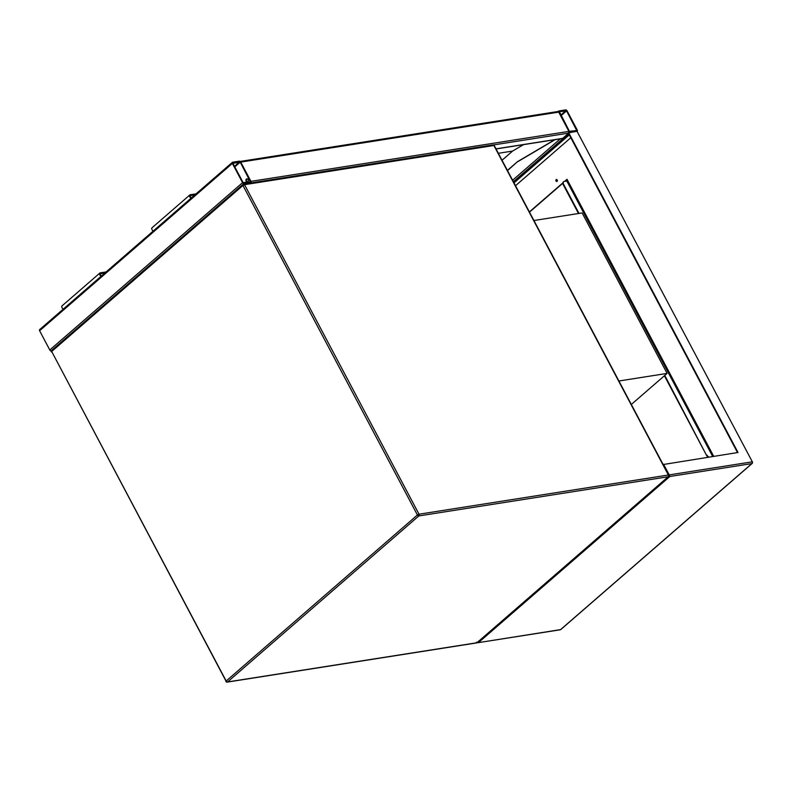<?xml version="1.0" encoding="UTF-8"?>
<svg xmlns="http://www.w3.org/2000/svg" width="792" height="792" viewBox="0 0 792 792"><rect width="100%" height="100%" fill="white"/><g stroke="black" fill="none" stroke-linecap="round" stroke-linejoin="round"><path stroke-width="1.19" d="M618.908 380.992L667.102 373.418L582.13 212.939L533.937 220.513M667.102 373.418L631.333 404.464M557.38 111.721A1.257 0.931 81.1 0 1 558.707 112.127L568.904 131.393A1.257 0.931 81.1 0 1 569.042 132.521M568.468 133.323L562.667 138.362A1.257 0.931 81.1 0 1 562.29 138.541L496.049 148.955M568.904 131.393A1.257 0.772 49 0 0 570.299 132.323L577.002 131.274A1.257 0.772 49 0 0 577.269 130.076L567.072 110.811A1.257 0.772 49 0 0 565.666 109.88L558.974 110.929A1.257 0.772 49 0 0 558.707 112.127L568.904 131.393L250.945 181.358L240.748 162.093A1.257 0.772 49 0 0 239.342 161.162L232.65 162.212A1.257 0.772 49 0 0 232.373 163.409L242.57 182.665A1.257 0.772 49 0 0 243.976 183.605L250.668 182.556A1.257 0.772 49 0 0 250.945 181.358L240.748 162.093A1.257 0.931 -98.9 0 0 239.788 161.509M250.876 182.942A1.257 0.931 -98.9 0 0 251.104 181.843M247.609 181.883A1.574 1.168 81.1 0 1 247.134 178.844M248.054 179.586A1.574 1.168 81.1 0 1 246.163 181.22A1.574 1.168 81.1 0 1 248.054 179.586M51.341 350.915L51.203 350.935A1.257 0.772 -131 0 1 49.797 349.995L39.6 330.739A1.257 0.772 -131 0 1 39.867 329.531M240.224 162.182L232.898 163.33L243.095 182.586L250.411 181.843L240.224 162.182L234.788 166.894M559.33 111.603L569.418 131.304L576.744 130.561L566.547 110.9L559.172 111.731M507.514 170.617L517.463 161.687L554.707 139.739M517.879 161.618L555.123 139.669M507.405 170.409L517.463 161.687M502.029 160.251L512.612 151.054L498.346 153.302M512.612 151.054L523.502 144.639M556.667 179.477A1.04 0.772 -98.9 0 0 556.984 181.447M556.152 179.616A1.04 0.772 81.1 0 1 557.083 181.378A1.04 0.772 81.1 0 1 556.152 179.616M577.002 131.274L752.4 461.944L577.002 131.274L568.25 132.917L737.5 452.569M568.626 132.591L738.005 452.489L663.142 464.538M663.538 464.191L669.2 474.893L668.794 475.25M513.721 182.328L569.002 134.343M567.112 179.487L565.043 181.289M562.825 183.219L529.501 212.137M570.804 137.729L515.513 185.724M513.998 182.863L569.29 134.878M529.393 211.929L562.835 182.903M564.617 181.358L567.013 179.279L713.691 456.311M476.428 642.213L478.586 642.5L669.854 476.487L669.2 474.893L752.044 461.875A1.257 0.931 -98.9 0 1 751.856 463.597L560.587 629.61L477.863 642.728L560.211 629.788A1.257 0.931 -98.9 0 0 560.587 629.61A1.257 0.772 -131 0 0 561.003 629.254M567.26 181.22L566.983 179.606M712.968 456.43L567.131 181.031L567.656 180.873M567.24 180.942L566.666 179.873M567.131 181.031L564.31 181.408A3.158 1.921 -131 0 0 563.657 181.695L563.28 182.021A3.158 1.921 49 0 0 563.251 184.734L578.487 213.513M563.251 184.734L563.637 184.407A3.158 1.921 -131 0 1 563.657 181.695M563.637 184.407L579.001 213.424M664.775 375.438L706.573 455.42A3.158 1.921 49 0 0 708.147 457.182M708.87 457.073A3.158 1.921 -131 0 1 706.949 455.093M664.399 375.764L706.573 455.42M194.862 194.901L190.724 195.545A1.257 0.772 49 0 0 191.644 197.693M196.079 193.842L190.298 194.743A2.208 1.346 49 0 0 189.842 194.951A2.208 1.346 49 0 0 191.08 198.178M189.842 194.951L152.044 227.759A2.208 1.346 49 0 0 153.282 230.987M106.118 271.923L100.336 272.834A2.208 1.346 49 0 0 99.881 273.032L62.083 305.841A2.208 1.346 49 0 0 63.311 309.078M99.881 273.032A2.208 1.346 49 0 0 101.119 276.269M104.9 272.983L100.762 273.636A1.257 0.772 49 0 0 101.683 275.774M242.946 185.467L51.688 351.48L226.165 681.011L417.424 514.998L242.946 185.467L244.54 184.675L419.017 514.206L668.369 475.022L493.891 145.49L244.54 184.675A1.257 0.931 81.1 0 0 243.59 184.09A1.257 1.257 0 0 0 242.956 184.378A1.257 0.772 49 0 0 242.946 185.467M227.561 681.942L476.913 642.758L668.181 476.754L418.829 515.929L227.561 681.942A1.257 0.772 -131 0 1 226.165 681.011L225.888 681.466A1.257 1.257 0 0 0 227.195 682.12A1.257 0.931 81.1 0 0 227.561 681.942M417.424 514.998A1.257 0.772 49 0 0 418.829 515.929A1.257 0.931 81.1 0 0 419.017 514.206L417.424 514.998M226.245 681.536L51.688 351.48A1.257 0.772 -131 0 1 51.955 350.272M668.438 476.635A1.257 1.257 0 0 0 668.725 475.091L668.369 475.022A1.257 0.931 81.1 0 1 668.181 476.754A1.257 0.772 49 0 0 668.438 476.635L477.17 642.649A1.257 0.772 -131 0 1 476.913 642.758A1.257 0.931 81.1 0 1 476.546 642.936L227.195 682.12M492.565 145.085A1.257 0.931 81.1 0 1 492.941 144.906L243.59 184.09A1.257 0.931 81.1 0 0 243.223 184.269A1.257 0.772 49 0 0 242.956 184.378L51.698 350.391A1.257 1.257 0 0 0 51.411 351.935L51.767 352.004M477.328 642.401A1.257 0.772 -131 0 1 477.17 642.649A1.257 1.257 0 0 1 476.546 642.936M493.891 145.49L494.248 145.56A1.257 1.257 0 0 0 492.941 144.906A1.257 0.931 81.1 0 1 493.891 145.49M240.748 162.093L558.707 112.127M495.99 148.846L562.667 138.362M493.485 144.936L568.379 133.165M39.6 330.739L232.373 163.409M250.084 183.071L250.668 182.556M243.352 184.15L243.976 183.605M49.797 349.995L242.57 182.665M234.491 166.34L239.699 161.825M249.807 181.972L250.42 181.437M560.3 138.857L512.612 180.239M568.686 133.729L513.394 181.724M566.023 110.543L560.825 115.058M566.547 110.9L561.112 115.612M576.744 130.155L576.13 130.69M669.854 476.487L751.856 463.597A1.257 0.772 49 0 0 752.113 463.488A1.257 1.257 0 0 0 752.4 461.944M566.815 181.012L712.671 456.469M668.725 475.091L494.248 145.56M240.194 161.439L557.756 111.543M39.61 329.65L232.383 162.33M250.232 183.041L250.935 182.437M558.716 111.048L558.103 111.573M560.211 629.788A1.257 1.257 0 0 0 560.845 629.501L752.113 463.488"/></g></svg>
